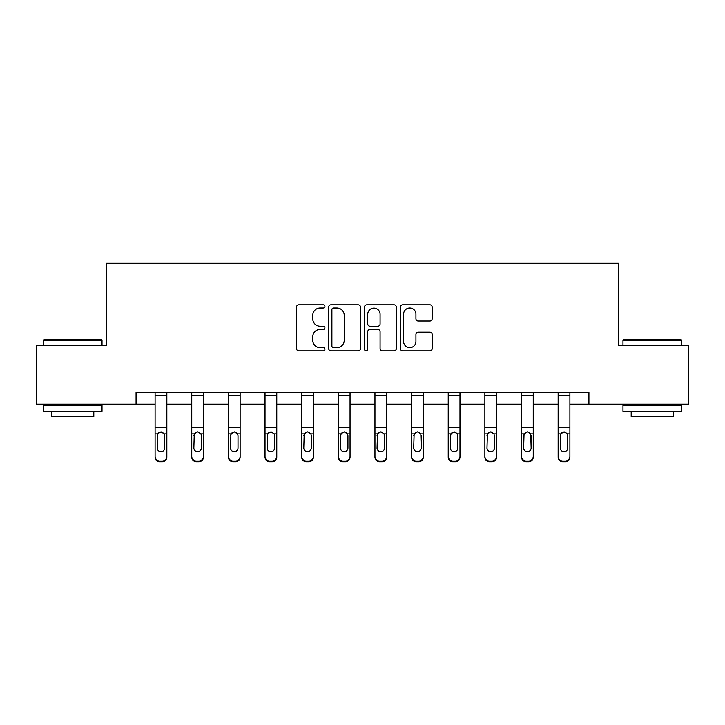 <?xml version="1.0" encoding="UTF-8"?>
<svg xmlns="http://www.w3.org/2000/svg" width="725" height="725" viewBox="0 0 725 725"><rect width="100%" height="100%" fill="white"/><g stroke="black" fill="none" stroke-linecap="round" stroke-linejoin="round"><path stroke-width="1.09" d="M324.918 306.394A1.613 1.613 0 0 0 323.305 304.772L298.809 304.772A2.302 2.302 0 0 0 296.507 307.083L296.507 348.58A2.302 2.302 0 0 0 298.809 350.891L323.305 350.891A1.613 1.613 0 0 0 324.918 349.269A1.613 1.613 0 0 0 323.305 347.656L320.133 347.656A7.377 7.377 0 0 1 312.756 340.279L312.756 336.826A7.377 7.377 0 0 1 320.133 329.449L323.305 329.449A1.613 1.613 0 0 0 324.918 327.836A1.613 1.613 0 0 0 323.305 326.214L320.133 326.214A7.377 7.377 0 0 1 312.756 318.837L312.756 315.384A7.377 7.377 0 0 1 320.133 308.007L323.305 308.007A1.613 1.613 0 0 0 324.918 306.394M429.88 321.03A2.302 2.302 0 0 0 432.182 318.728L432.182 307.083A2.302 2.302 0 0 0 429.88 304.772L402.674 304.772A2.302 2.302 0 0 0 400.372 307.083L400.372 348.58A2.302 2.302 0 0 0 402.674 350.891L429.88 350.891A2.302 2.302 0 0 0 432.182 348.58L432.182 334.515A2.302 2.302 0 0 0 429.88 332.213L418.234 332.213A2.302 2.302 0 0 0 415.933 334.515L415.933 341.493A6.172 6.172 0 0 1 409.761 347.656A6.172 6.172 0 0 1 403.598 341.493L403.598 314.17A6.172 6.172 0 0 1 409.761 308.007A6.172 6.172 0 0 1 415.933 314.17L415.933 318.728A2.302 2.302 0 0 0 418.234 321.03L429.88 321.03M136.073 404.169L36.25 404.169L36.25 345.444L106.249 345.444L106.249 263.238L618.751 263.238L618.751 345.444L688.75 345.444L688.75 404.169L588.927 404.169L588.927 392.424L136.073 392.424L136.073 404.169L155.096 404.169M360.479 307.083A2.302 2.302 0 0 0 358.177 304.772L330.972 304.772A2.302 2.302 0 0 0 328.67 307.083L328.67 348.58A2.302 2.302 0 0 0 330.972 350.891L358.177 350.891A2.302 2.302 0 0 0 360.479 348.58L360.479 307.083M366.823 304.772L394.028 304.772A2.302 2.302 0 0 1 396.33 307.083L396.33 348.58A2.302 2.302 0 0 1 394.028 350.891L382.383 350.891A2.302 2.302 0 0 1 380.081 348.58L380.081 331.751A2.302 2.302 0 0 0 377.77 329.449L370.049 329.449A2.302 2.302 0 0 0 367.747 331.751L367.747 349.269A1.613 1.613 0 0 1 366.134 350.891A1.613 1.613 0 0 1 364.521 349.269L364.521 307.083A2.302 2.302 0 0 1 366.823 304.772M166.841 404.169L191.744 404.169M203.489 404.169L228.384 404.169M240.129 404.169L265.024 404.169M276.769 404.169L301.663 404.169M313.408 404.169L338.303 404.169M350.048 404.169L374.952 404.169M386.697 404.169L411.592 404.169M423.337 404.169L448.231 404.169M459.976 404.169L484.871 404.169M496.616 404.169L521.511 404.169M533.256 404.169L558.159 404.169M569.904 404.169L588.927 404.169M333.509 308.007A1.613 1.613 0 0 0 331.896 309.62L331.896 346.042A1.613 1.613 0 0 0 333.509 347.656L336.853 347.656A7.377 7.377 0 0 0 344.23 340.279L344.23 315.384A7.377 7.377 0 0 0 336.853 308.007L333.509 308.007M380.081 314.288A6.172 6.172 0 0 0 373.91 308.116A6.172 6.172 0 0 0 367.747 314.288L367.747 323.912A2.302 2.302 0 0 0 370.049 326.214L377.77 326.214A2.302 2.302 0 0 0 380.081 323.912L380.081 314.288M155.096 434.61L155.096 456.36A4.694 4.658 -0 0 0 159.799 461.028L162.146 461.028A4.694 4.658 -0 0 0 166.841 456.36L166.841 457.103A4.694 4.658 180 0 1 162.146 461.762L162.146 461.028M164.729 447.978L164.729 435.607L164.729 447.978A3.761 3.725 180 0 1 160.968 451.702A3.761 3.725 180 0 0 164.729 447.978M157.216 448.712L157.216 447.978A3.761 3.725 180 0 0 160.968 451.702M159.011 432.381L157.216 435.317M162.935 432.381L160.968 431.828L164.312 433.876L164.729 435.607M166.841 392.424L166.841 456.36M155.096 392.424L155.096 456.36M159.799 461.028L159.799 461.762L162.146 461.762M159.799 461.762A4.694 4.658 180 0 1 155.096 457.103M155.096 433.876L157.633 433.876L157.216 447.978M157.633 433.876L160.968 431.828M43.998 339.572L101.31 339.572L102.017 340.279L43.301 340.279L43.998 339.572M72.654 411.211L43.301 411.211L43.301 405.338L102.017 405.338L102.017 411.211L72.654 411.211M93.797 411.211L93.797 416.612L51.52 416.612L51.52 411.211M623.69 339.572L681.002 339.572L681.699 340.279L622.983 340.279L623.69 339.572M652.346 411.211L622.983 411.211L622.983 405.338L681.699 405.338L681.699 411.211L652.346 411.211M673.48 411.211L673.48 416.612L631.203 416.612L631.203 411.211M191.744 434.61L191.744 456.36A4.694 4.658 -0 0 0 196.439 461.028L198.786 461.028A4.694 4.658 -0 0 0 203.489 456.36L203.489 457.103A4.694 4.658 180 0 1 198.786 461.762L198.786 461.028M201.369 447.978L201.369 435.607L201.369 447.978A3.761 3.725 180 0 1 197.617 451.702A3.761 3.725 180 0 0 201.369 447.978M193.856 448.712L193.856 447.978A3.761 3.725 180 0 0 197.617 451.702M195.65 432.381L193.856 435.317M199.574 432.381L197.617 431.828L200.952 433.876L201.369 435.607M228.384 434.61L228.384 456.36A4.694 4.658 -0 0 0 233.078 461.028L235.426 461.028A4.694 4.658 -0 0 0 240.129 456.36L240.129 457.103A4.694 4.658 180 0 1 235.426 461.762L235.426 461.028M238.008 447.978L238.008 435.607L238.008 447.978A3.761 3.725 180 0 1 234.257 451.702A3.761 3.725 180 0 0 238.008 447.978M230.496 448.712L230.496 447.978A3.761 3.725 180 0 0 234.257 451.702M232.29 432.381L230.496 435.317M236.214 432.381L234.257 431.828L237.601 433.876L238.008 435.607M203.489 392.424L203.489 456.36M191.744 392.424L191.744 456.36M196.439 461.028L196.439 461.762L198.786 461.762M196.439 461.762A4.694 4.658 180 0 1 191.744 457.103M191.744 433.876L194.273 433.876L193.856 447.978M194.273 433.876L197.617 431.828M240.129 392.424L240.129 456.36M228.384 392.424L228.384 456.36M233.078 461.028L233.078 461.762L235.426 461.762M233.078 461.762A4.694 4.658 180 0 1 228.384 457.103M228.384 433.876L230.913 433.876L230.496 447.978M230.913 433.876L234.257 431.828M265.024 434.61L265.024 456.36A4.694 4.658 -0 0 0 269.718 461.028L272.074 461.028A4.694 4.658 -0 0 0 276.769 456.36L276.769 457.103A4.694 4.658 180 0 1 272.074 461.762L272.074 461.028M274.657 447.978L274.657 435.607L274.657 447.978A3.761 3.725 180 0 1 270.896 451.702A3.761 3.725 180 0 0 274.657 447.978M267.135 448.712L267.135 447.978A3.761 3.725 180 0 0 270.896 451.702M268.939 432.381L267.135 435.317M272.854 432.381L270.896 431.828L274.24 433.876L274.657 435.607M301.663 434.61L301.663 456.36A4.694 4.658 -0 0 0 306.367 461.028L308.714 461.028A4.694 4.658 -0 0 0 313.408 456.36L313.408 457.103A4.694 4.658 180 0 1 308.714 461.762L308.714 461.028M311.297 447.978L311.297 435.607L311.297 447.978A3.761 3.725 180 0 1 307.536 451.702A3.761 3.725 180 0 0 311.297 447.978M303.784 448.712L303.784 447.978A3.761 3.725 180 0 0 307.536 451.702M305.578 432.381L303.784 435.317M309.502 432.381L307.536 431.828L310.88 433.876L311.297 435.607M338.303 434.61L338.303 456.36A4.694 4.658 -0 0 0 343.007 461.028L345.354 461.028A4.694 4.658 -0 0 0 350.048 456.36L350.048 457.103A4.694 4.658 180 0 1 345.354 461.762L345.354 461.028M347.937 447.978L347.937 435.607L347.937 447.978A3.761 3.725 180 0 1 344.176 451.702A3.761 3.725 180 0 0 347.937 447.978M340.424 448.712L340.424 447.978A3.761 3.725 180 0 0 344.176 451.702M342.218 432.381L340.424 435.317M346.142 432.381L344.176 431.828L347.52 433.876L347.937 435.607M276.769 392.424L276.769 456.36M265.024 392.424L265.024 456.36M269.718 461.028L269.718 461.762L272.074 461.762M269.718 461.762A4.694 4.658 180 0 1 265.024 457.103M265.024 433.876L267.552 433.876L267.135 447.978M267.552 433.876L270.896 431.828M313.408 392.424L313.408 456.36M301.663 392.424L301.663 456.36M306.367 461.028L306.367 461.762L308.714 461.762M306.367 461.762A4.694 4.658 180 0 1 301.663 457.103M301.663 433.876L304.192 433.876L303.784 447.978M304.192 433.876L307.536 431.828M350.048 392.424L350.048 456.36M338.303 392.424L338.303 456.36M343.007 461.028L343.007 461.762L345.354 461.762M343.007 461.762A4.694 4.658 180 0 1 338.303 457.103M338.303 433.876L340.841 433.876L340.424 447.978M340.841 433.876L344.176 431.828M386.697 392.424L386.697 457.103A4.694 4.658 180 0 1 381.993 461.762L381.993 461.028A4.694 4.658 -0 0 0 386.697 456.36M379.646 461.028L379.646 461.762A4.694 4.658 180 0 1 374.952 457.103L374.952 456.36A4.694 4.658 -0 0 0 379.646 461.028L381.993 461.028M374.952 392.424L374.952 456.36M379.646 461.762L381.993 461.762M384.159 433.876L384.576 447.978A3.761 3.725 180 0 1 380.824 451.702A3.761 3.725 180 0 1 377.063 447.978L377.48 433.876L380.824 431.828L384.159 433.876L386.697 433.876M423.337 392.424L423.337 457.103A4.694 4.658 180 0 1 418.633 461.762L418.633 461.028A4.694 4.658 -0 0 0 423.337 456.36M416.286 461.028L416.286 461.762A4.694 4.658 180 0 1 411.592 457.103L411.592 456.36A4.694 4.658 -0 0 0 416.286 461.028L418.633 461.028M411.592 392.424L411.592 456.36M416.286 461.762L418.633 461.762M420.808 433.876L421.216 447.978A3.761 3.725 180 0 1 417.464 451.702A3.761 3.725 180 0 1 413.703 447.978L414.12 433.876L417.464 431.828L420.808 433.876L423.337 433.876M459.976 392.424L459.976 457.103A4.694 4.658 180 0 1 455.282 461.762L455.282 461.028A4.694 4.658 -0 0 0 459.976 456.36M452.926 461.028L452.926 461.762A4.694 4.658 180 0 1 448.231 457.103L448.231 456.36A4.694 4.658 -0 0 0 452.926 461.028L455.282 461.028M448.231 392.424L448.231 456.36M452.926 461.762L455.282 461.762M457.448 433.876L457.865 447.978A3.761 3.725 180 0 1 454.104 451.702A3.761 3.725 180 0 1 450.343 447.978L450.76 433.876L454.104 431.828L457.448 433.876L459.976 433.876M496.616 392.424L496.616 457.103A4.694 4.658 180 0 1 491.922 461.762L491.922 461.028A4.694 4.658 -0 0 0 496.616 456.36M489.574 461.028L489.574 461.762A4.694 4.658 180 0 1 484.871 457.103L484.871 456.36A4.694 4.658 -0 0 0 489.574 461.028L491.922 461.028M484.871 392.424L484.871 456.36M489.574 461.762L491.922 461.762M494.088 433.876L494.504 447.978A3.761 3.725 180 0 1 490.743 451.702A3.761 3.725 180 0 1 486.992 447.978L487.399 433.876L490.743 431.828L494.088 433.876L496.616 433.876M533.256 392.424L533.256 457.103A4.694 4.658 180 0 1 528.561 461.762L528.561 461.028A4.694 4.658 -0 0 0 533.256 456.36M526.214 461.028L526.214 461.762A4.694 4.658 180 0 1 521.511 457.103L521.511 456.36A4.694 4.658 -0 0 0 526.214 461.028L528.561 461.028M521.511 392.424L521.511 456.36M526.214 461.762L528.561 461.762M530.727 433.876L531.144 447.978A3.761 3.725 180 0 1 527.383 451.702A3.761 3.725 180 0 1 523.631 447.978L524.048 433.876L527.383 431.828L530.727 433.876L533.256 433.876M569.904 392.424L569.904 457.103A4.694 4.658 180 0 1 565.201 461.762L565.201 461.028A4.694 4.658 -0 0 0 569.904 456.36M562.854 461.028L562.854 461.762A4.694 4.658 180 0 1 558.159 457.103L558.159 456.36A4.694 4.658 -0 0 0 562.854 461.028L565.201 461.028M558.159 392.424L558.159 456.36M562.854 461.762L565.201 461.762M567.367 433.876L567.784 447.978A3.761 3.725 180 0 1 564.032 451.702A3.761 3.725 180 0 1 560.271 447.978L560.688 433.876L564.032 431.828L567.367 433.876L569.904 433.876M374.952 434.61L374.952 457.103M380.824 451.702A3.761 3.725 180 0 0 384.576 447.978L384.576 435.607M377.063 448.712L377.063 447.978M378.858 432.381L377.063 435.317M382.782 432.381L380.824 431.828M411.592 434.61L411.592 457.103M417.464 451.702A3.761 3.725 180 0 0 421.216 447.978L421.216 435.607M413.703 448.712L413.703 447.978M415.498 432.381L413.703 435.317M419.422 432.381L417.464 431.828M448.231 434.61L448.231 457.103M454.104 451.702A3.761 3.725 180 0 0 457.865 447.978L457.865 435.607M450.343 448.712L450.343 447.978M452.146 432.381L450.343 435.317M456.061 432.381L454.104 431.828M484.871 434.61L484.871 457.103M490.743 451.702A3.761 3.725 180 0 0 494.504 447.978L494.504 435.607M486.992 448.712L486.992 447.978M488.786 432.381L486.992 435.317M492.71 432.381L490.743 431.828M521.511 434.61L521.511 457.103M527.383 451.702A3.761 3.725 180 0 0 531.144 447.978L531.144 435.607M523.631 448.712L523.631 447.978M525.426 432.381L523.631 435.317M529.35 432.381L527.383 431.828M558.159 434.61L558.159 457.103M564.032 451.702A3.761 3.725 180 0 0 567.784 447.978L567.784 435.607M560.271 448.712L560.271 447.978M562.065 432.381L560.271 435.317M565.989 432.381L564.032 431.828M155.096 392.47L166.841 392.47M164.312 433.876L166.841 433.876M155.096 427.795L166.841 427.795M155.096 395.696L166.841 395.696M191.744 392.47L203.489 392.47M200.952 433.876L203.489 433.876M191.744 427.795L203.489 427.795M191.744 395.696L203.489 395.696M228.384 392.47L240.129 392.47M237.601 433.876L240.129 433.876M228.384 427.795L240.129 427.795M228.384 395.696L240.129 395.696M265.024 392.47L276.769 392.47M274.24 433.876L276.769 433.876M265.024 427.795L276.769 427.795M265.024 395.696L276.769 395.696M301.663 392.47L313.408 392.47M310.88 433.876L313.408 433.876M301.663 427.795L313.408 427.795M301.663 395.696L313.408 395.696M338.303 392.47L350.048 392.47M347.52 433.876L350.048 433.876M338.303 427.795L350.048 427.795M338.303 395.696L350.048 395.696M374.952 392.47L386.697 392.47M374.952 433.876L377.48 433.876M374.952 427.795L386.697 427.795M374.952 395.696L386.697 395.696M411.592 392.47L423.337 392.47M411.592 433.876L414.12 433.876M411.592 427.795L423.337 427.795M411.592 395.696L423.337 395.696M448.231 392.47L459.976 392.47M448.231 433.876L450.76 433.876M448.231 427.795L459.976 427.795M448.231 395.696L459.976 395.696M484.871 392.47L496.616 392.47M484.871 433.876L487.399 433.876M484.871 427.795L496.616 427.795M484.871 395.696L496.616 395.696M521.511 392.47L533.256 392.47M521.511 433.876L524.048 433.876M521.511 427.795L533.256 427.795M521.511 395.696L533.256 395.696M558.159 392.47L569.904 392.47M558.159 433.876L560.688 433.876M558.159 427.795L569.904 427.795M558.159 395.696L569.904 395.696M43.301 345.444L43.301 340.279M56.686 405.338L56.686 404.169M88.631 405.338L88.631 404.169M102.017 345.444L102.017 340.279M622.983 345.444L622.983 340.279M636.369 405.338L636.369 404.169M668.314 405.338L668.314 404.169M681.699 345.444L681.699 340.279"/></g></svg>
